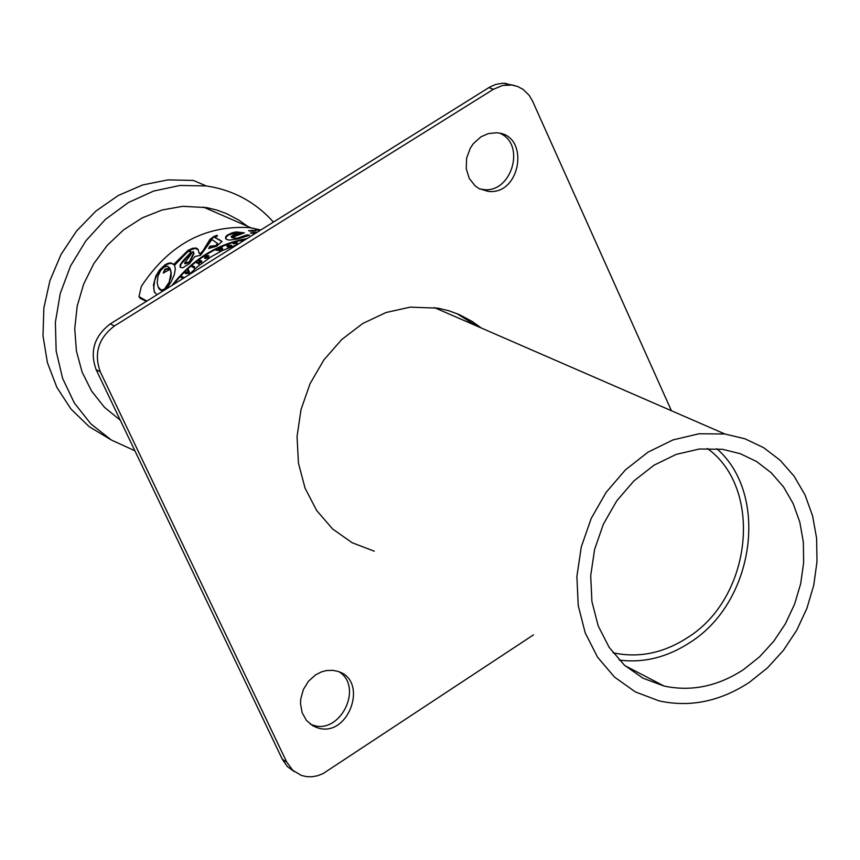 <?xml version="1.0" encoding="UTF-8"?>
<svg xmlns="http://www.w3.org/2000/svg" width="860" height="860" viewBox="0 0 860 860"><rect width="100%" height="100%" fill="white"/><g stroke="black" fill="none" stroke-linecap="round" stroke-linejoin="round"><path stroke-width="1.29" d="M716.799 448.694C769.603 494.565 754.575 602.193 689.903 642.538C667.295 657.309 643.742 663.157 619.264 660.093M743.588 669.542C717.853 686.334 691.354 691.838 664.092 686.043L642.936 678.174L624.328 665.081L609.159 647.354L598.173 625.843L591.916 601.548L590.702 575.663L594.604 549.411L603.43 524.062L616.738 500.864L633.906 480.912L654.073 465.163L676.283 454.36L699.438 448.995L722.454 449.307L740.234 453.671L756.66 461.583L771.226 472.774L783.503 486.889L793.124 503.498L799.8 522.063L803.337 542.037L803.627 562.795L800.682 583.725L794.575 604.182L785.513 623.564L773.742 641.259L759.627 656.75L743.588 669.542M613.051 652.783L613.298 652.847C638.797 658.233 663.587 653.138 687.645 637.55C752.016 597.635 763.508 488.749 707.361 448.458M221.697 249.314L222.697 248.852L221.923 247.454L220.912 247.916L221.461 248.809L219.483 248.583L218.58 249.013L219.16 249.905L216.172 250.217L219.289 250.486L220.278 250.002L219.794 249.12L221.955 249.851L220.149 249.163M218.58 249.013L219.053 249.894M220.912 247.916L221.364 248.787M222.697 248.852L221.955 249.851M216.172 250.217L219.289 250.486M220.278 250.002L219.536 251.023M169.764 268.041L167.614 266.234L164.12 267.019L160.648 270.491L157.993 276.189L157.229 282.617L158.089 286.842L161.132 290.078L164.41 289.196L169.205 282.134L170.989 273.093L170.312 269.234L163.239 273.007L164.937 269.083L169.764 268.041L170.022 268.589L165.206 269.642L163.744 272.986M170.312 269.234L171.172 272.491L171.065 277.027L167.904 285.821L165.453 289.111L162.561 290.766L160.089 289.938L158.412 287.53M164.937 269.083L165.206 269.642M231.147 236.532L240.305 232.63L237.22 232.436L231.147 236.532L231.415 237.102L240.488 233.017M192.812 265.987L191.92 266.761L193.844 267.643L194.736 266.869L192.812 265.987M191.92 266.761L193.844 267.643M194.736 266.869L194.102 268.18M181.084 277.425L182.997 278.317L183.825 277.404L181.911 276.522L181.084 277.425L182.782 278.651M260.774 229.975L249.443 227.62C204.949 225.116 168.925 244.691 141.352 286.348L138.976 296.635L146.888 301.054M255.162 233.469L250.464 232.985L257.291 232.146M252.001 231.286L248.54 230.663L256.151 230.426L252.001 231.286M244.391 232.856L231.716 237.457L237.145 238.284L247.003 234.855L249.615 235.124L238.392 238.833L229.599 240.101L226.739 239.564L225.546 238.338L225.728 236.79L227.19 235.189L232.028 232.856L236.199 231.899L244.391 232.856M237.381 244.573L222.245 250.604L211.356 256.624L197.714 266.514L188.297 275.2M172.022 285.369C192.307 259.451 217.29 243.853 246.96 238.585M157.014 294.733L154.305 291.873L153.488 284.8L155.843 276.028L159.519 269.986L165.055 264.783L168.044 263.31L170.613 262.88L173.903 264.278L188.05 250.346L192.565 248.282L196.22 248.035L197.994 249.217L199.122 253.152L200.552 253.27L202.917 250.873L209.915 239.424L213.699 236.532L217.193 235.285L217.386 236.016L214.978 237.414L222.052 241.456L216.602 246.25L208.69 248.497L210.012 246.164L215.709 245.659L217.526 243.466L211.947 239.51L200.595 255.237L194.854 256.56L189.404 263.676L182.804 267.772L180.17 267.342L180.149 264.88L182.847 260.87L190.393 252.861L190.705 251.002L187.609 251.873L174.58 265.267L175.322 269.072L174.29 274.738L171.258 281.639L166.582 288.767M217.344 235.866L214.011 237.048L210.302 239.822L202.057 252.775L200.219 253.979L199.133 253.173M198.241 249.744L195.198 248.432L190.243 249.798L187.265 251.561L174.161 264.826L171.688 263.504L169.441 263.547L166.679 264.536L161.067 269.029L157.068 274.662L154.703 280.414L153.714 288.272L154.617 292.561M173.903 264.278L174.161 264.826M222.106 241.617L215.226 237.736M210.012 246.164L209.238 248.486M190.952 251.528L190.641 253.399L181.105 264.063L180.149 267.309M217.569 243.627L215.968 246.197L210.27 246.702M248.368 235.661L237.403 238.844L231.759 237.564M247.003 234.855L247.282 235.436M237.145 238.284L237.403 238.844M238.36 232.264L229.158 234.683L226.427 236.704L225.772 238.757M244.369 232.888L238.983 232.232M255.85 230.813L249.325 231.017M256.108 232.877L251.131 233.318M146.436 301.333L140.223 298.366L139.191 297.055M245.605 239.435C217.161 244.842 193.091 259.87 173.387 284.51M233.329 243.38L234.887 243.52L233.587 243.928L232.963 243.219L233.587 243.928M234.629 242.971L236.21 243.67L237.306 243.337L235.726 242.638L236.672 242.09L232.963 243.219M237.048 242.251L236.575 243.014M236.21 243.67L234.887 243.52M237.306 243.337L237.564 243.885L236.468 244.219M243.186 240.95L243.799 240.564M244.38 240.198L241.079 240.929L241.907 241.746M241.079 240.929L242.326 241.488M187.63 270.685L188.254 272.05L186.072 272.201L185.179 273.093L188.275 272.813L189.275 271.835L188.501 269.857L187.63 270.685M185.179 273.093L185.438 273.641L188.533 273.362L188.275 272.813M189.275 271.835L188.533 273.362M188.501 269.857L189.533 272.383M206.916 256.216L207.894 255.527L205.594 256.355L204.497 257.721L207.647 257.204L209.012 255.968L208.184 255.592L206.454 256.699L207.582 256.323L207.292 257.054L205.755 257.355L206.98 256.355M206.454 256.699L206.841 257.301M209.012 255.968L207.894 257.742L205.035 258.516L204.755 257.968M206.54 256.882L205.83 257.376M228.201 246.186L231.49 245.25L226.814 245.412L227.233 246.884L228.201 246.186L228.545 247.003L227.233 246.884M228.104 245.928L227.868 245.39L229.147 245.53L227.964 245.562M231.49 245.25L231.738 245.799L228.448 246.734M230.415 245.648L230.673 246.186M229.76 245.584L230.018 246.132M228.287 246.465L228.545 247.003M199.982 260.29L199.079 260.956L200.283 261.505L196.65 262.827L198.574 263.708L199.455 263.02L198.23 262.461L201.906 261.161L199.982 260.29M196.65 262.827L198.574 263.708M199.079 260.956L199.617 261.623M199.455 263.02L198.832 264.246M200.928 261.892L201.175 262.429L199.133 262.87M201.906 261.161L201.175 262.429M189.243 261.902L193.715 253.098L193.113 251.4L184.588 263.01L189.243 261.902L189.49 262.44L185.04 263.859L184.782 263.31L185.04 263.859M193.522 252.173L193.973 253.635L189.49 262.44M456.81 313.567L476.709 326.015M120.282 420.207L104.479 407.317L91.579 391.053L82.098 372.047L76.411 351.009L74.745 328.778L77.174 306.224L83.614 284.208L93.805 263.622L107.339 245.25L123.689 229.803L142.212 217.902L162.164 209.969L182.782 206.314L206.733 207.615L216.924 210.098L226.718 213.71L239.016 220.225L247.529 226.298M671.423 410.725L532.469 100.921L529.19 95.331L523.213 89.483L517.795 86.548L511.84 85.011L502.616 85.462L493.446 89.268L114.423 325.962L110.263 323.919C94.288 336.131 89.58 351.385 96.137 369.682L282.37 759.369L287.423 766.647L294.421 771.678M96.137 369.682L100.276 371.81C93.708 353.481 98.427 338.195 114.423 325.962M100.276 371.81L286.692 762.035L282.37 759.369M533.49 634.874L323.059 773.602L317.673 775.72L312.137 776.752L306.644 776.655L301.376 775.441L292.787 770.313L286.692 762.035M315.631 674.831L321.597 671.832L326.295 670.585L332.573 670.316L337.098 671.187C369.843 679.508 348.45 739.31 316.91 727.582L313.029 725.904L306.493 720.476L302.172 712.811L300.516 703.716L300.763 698.943L303.354 689.548L308.504 681.217L315.631 674.831M480.976 136.804L488.426 133.558L496.22 132.795C530.265 133.73 521.482 195.79 487.953 191.339L479.063 188.619L475.193 185.943L469.227 178.364L466.238 168.678L466.625 158.143L470.334 148.124L473.301 143.706L480.976 136.804M481.299 328.015L472.269 321.511L459.229 314.577L448.823 310.75L437.998 308.16L410.177 307.149L385.946 312.535L362.769 323.489L341.753 339.517L323.908 359.878L310.105 383.603L301.011 409.564L297.055 436.514L298.442 463.153L305.085 488.211L316.663 510.496L332.594 528.954L352.095 542.714L374.25 551.174M514.602 85.527L502.756 83.183L495.618 84.463L489.91 86.978L110.263 323.919M310.267 724.099L312.535 724.98C339.582 735.386 363.748 687.946 339.539 672.068M479.504 188.856L483.341 189.544C511.431 193.618 526.137 144.684 500.208 133.418M749.361 682.346L767.464 667.876L783.395 650.375L796.661 630.369L806.863 608.471L813.721 585.359L817 561.72L816.613 538.285L812.56 515.753L804.971 494.812L794.049 476.117L780.117 460.229L763.605 447.662L745.007 438.815L724.872 433.988L699.008 433.773L672.982 439.911L648.053 452.134L625.413 469.882L606.149 492.339L591.196 518.451L581.285 546.938L576.888 576.458L578.232 605.58L585.219 632.895L597.517 657.115L614.513 677.1L635.357 691.913L659.072 700.889C690.032 707.619 720.132 701.448 749.361 682.346M273.437 222.063C255.302 201.917 232.888 189.877 206.217 185.943L179.923 185.47L153.575 191.081L128.366 202.541L105.447 219.375L85.882 240.822L70.574 265.923L60.254 293.507L55.373 322.328L56.169 351.052L62.597 378.357L74.336 403.007L90.848 423.873L111.348 440.019L134.88 450.758M110.478 439.492L89.107 426.625L70.971 409.016L56.867 387.387L47.407 362.63L43 335.808L43.86 308.052L49.955 280.553L61.017 254.495L76.572 230.985L95.954 211.033L118.314 195.467L142.696 184.943L168.055 179.869L193.328 180.439L206.217 185.943M166.582 286.842L166.851 287.423M158.788 288.175L159.068 288.777M240.305 232.63L240.574 233.21M215.634 235.726L215.892 236.274M219.526 239.65L219.773 240.187M215.709 245.659L215.968 246.197M236.199 231.899L236.468 232.479M251.958 230.2L252.249 230.845M253.807 232.361L254.098 232.985M139.922 297.721L140.223 298.366M207.647 257.204L207.894 257.742M193.715 253.098L193.973 253.635M488.824 87.623L493.446 89.268M664.092 686.043L625.08 665.747M240.295 232.544L240.574 233.125M253.388 228.201L259.408 230.813M199.283 253.506L199.025 252.969M154.585 292.486L154.305 291.873M215.236 237.951L214.978 237.414M217.784 244.003L217.526 243.466M203.272 207.045L251.012 227.814M505.142 83.194L509.786 84.828M483.341 189.544L487.953 191.339M312.535 724.98L316.91 727.582M434.311 307.568L724.872 433.988"/></g></svg>
